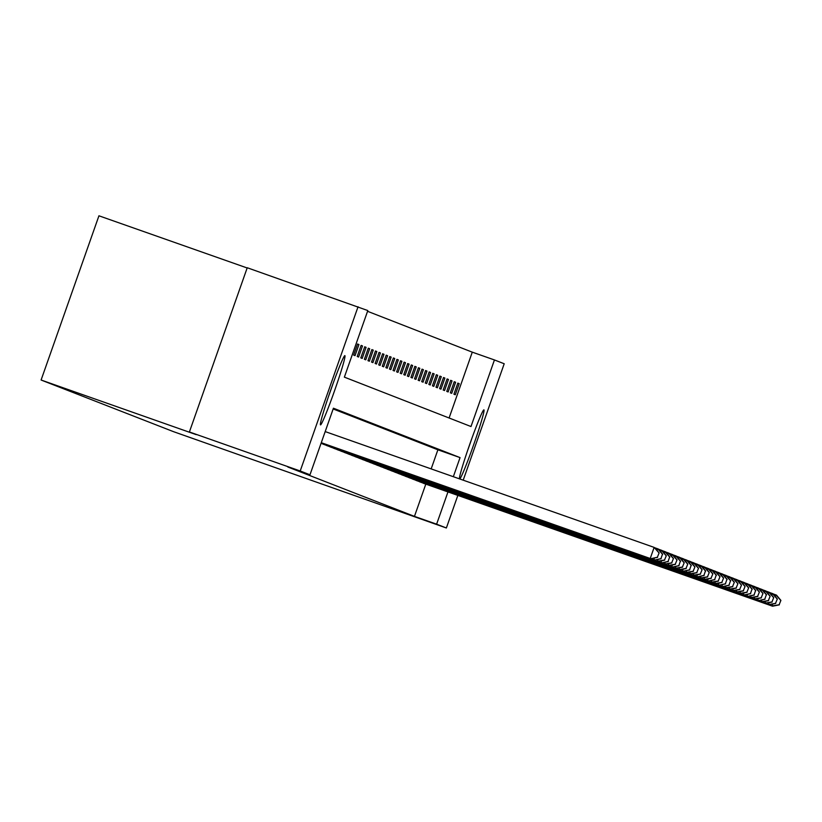 <?xml version="1.0" encoding="UTF-8"?>
<svg xmlns="http://www.w3.org/2000/svg" width="822" height="822" viewBox="0 0 822 822"><rect width="100%" height="100%" fill="white"/><g stroke="black" fill="none" stroke-linecap="round" stroke-linejoin="round"><path stroke-width="1.23" d="M459.416 478.836A36.702 1.921 -70.6 0 1 470.574 441.989A36.702 1.921 -70.6 0 1 483.911 409.859A36.702 1.921 -70.6 0 1 483.922 409.859A36.702 1.921 -70.6 0 1 474.181 443.294A36.702 1.921 -70.6 0 1 459.806 478.979M320.508 424.882A36.702 1.921 -70.6 0 1 330.896 389.587A36.702 1.921 -70.6 0 1 344.88 355.638A36.702 1.921 -70.6 0 1 344.891 355.638A36.702 1.921 -70.6 0 1 334.492 390.923A36.702 1.921 -70.6 0 1 320.508 424.882L320.508 424.882M247.155 267.972L98.938 215.796L41.1 380.021L173.565 431.684L446.367 527.991L436.616 524.179L447.969 491.926M41.1 380.021L196.242 434.643L189.399 431.971L247.237 267.746L367.814 310.562L344.367 377.144L470.996 426.536L494.443 359.954L504.205 363.756L463.207 480.171M449.1 417.987L472.28 352.155L367.547 311.302M472.28 352.155L494.443 359.954M353.645 355.094L355.022 355.638L358.926 344.541L357.549 343.997L353.645 355.094M357.221 356.491L358.598 357.036L362.502 345.939L361.125 345.394L357.221 356.491M360.807 357.889L362.183 358.433L366.088 347.336L364.711 346.792L360.807 357.889M364.382 359.286L365.759 359.82L369.674 348.733L368.297 348.189L364.382 359.286M367.968 360.683L369.345 361.218L373.25 350.121L371.873 349.586L367.968 360.683M371.544 362.081L372.921 362.615L376.836 351.518L375.459 350.984L371.544 362.081M375.13 363.478L376.507 364.012L380.411 352.915L379.034 352.381L375.13 363.478M378.706 364.876L380.083 365.41L383.997 354.313L382.62 353.779L378.706 364.876M382.292 366.273L383.668 366.807L387.573 355.71L386.196 355.176L382.292 366.273M389.782 356.573L385.878 367.67L387.254 368.205L391.159 357.108L389.782 356.573L391.159 357.108M389.453 369.068L390.83 369.602L394.735 358.505L393.358 357.971L389.453 369.068M393.039 370.465L394.416 370.999L398.321 359.902L396.944 359.368L393.039 370.465M396.615 371.863L397.992 372.397L401.907 361.3L400.53 360.766L396.615 371.863M400.201 373.26L401.578 373.794L405.482 362.697L404.105 362.163L400.201 373.26M403.777 374.657L405.154 375.192L409.068 364.095L407.691 363.56L403.777 374.657M407.363 376.055L408.74 376.589L412.644 365.492L411.267 364.958L407.363 376.055M410.938 377.442L412.315 377.986L416.23 366.889L414.853 366.355L410.938 377.442M414.524 378.839L415.901 379.384L419.806 368.287L418.429 367.742L414.524 378.839M418.11 380.237L419.487 380.781L423.392 369.684L422.015 369.14L418.11 380.237M421.686 381.634L423.063 382.179L426.967 371.082L425.591 370.537L421.686 381.634M425.272 383.031L426.649 383.576L430.553 372.479L429.176 371.934L425.272 383.031M428.848 384.429L430.225 384.973L434.139 373.876L432.752 373.332L428.848 384.429M432.434 385.826L433.811 386.361L437.715 375.274L436.338 374.729L432.434 385.826M436.009 387.224L437.386 387.758L441.301 376.661L439.924 376.127L436.009 387.224M439.595 388.621L440.972 389.155L444.877 378.058L443.5 377.524L439.595 388.621M443.171 390.018L444.548 390.553L448.463 379.456L447.086 378.921L443.171 390.018M446.757 391.416L448.134 391.95L452.038 380.853L450.662 380.319L446.757 391.416M450.333 392.813L451.72 393.348L455.624 382.251L454.247 381.716L450.333 392.813M453.919 394.211L455.296 394.745L459.2 383.648L457.823 383.114L453.919 394.211M453.333 476.698L460.053 457.607L333.424 408.215L309.976 474.787L287.813 466.988L414.452 516.38L425.806 484.127M431.17 468.9L437.89 449.798L333.167 408.955M322.409 443.777L323.765 444.394M325.995 445.175L327.341 445.791M329.571 446.572L330.927 447.189M333.157 447.969L334.503 448.586M336.732 449.367L338.089 449.983M340.318 450.764L341.664 451.381M343.894 452.162L345.25 452.778M347.48 453.559L348.826 454.176M351.066 454.956L352.412 455.573M354.642 456.354L355.998 456.97M358.228 457.751L359.574 458.368M361.803 459.149L363.16 459.755M365.389 460.546L366.735 461.152M368.965 461.943L370.321 462.55M372.551 463.341L373.897 463.947M376.127 464.738L377.483 465.344M379.713 466.136L381.059 466.742M383.288 467.533L384.645 468.139M386.874 468.92L388.231 469.537M390.46 470.318L391.806 470.934M394.036 471.715L395.392 472.331M397.622 473.112L398.968 473.729M401.198 474.51L402.554 475.126M404.784 475.907L406.13 476.524M408.359 477.305L409.716 477.921M411.945 478.702L413.291 479.318M415.521 480.099L416.877 480.716M419.107 481.497L420.453 482.113M422.693 482.894L424.039 483.511M189.399 431.971L300.215 470.985L358.053 306.76M457.844 495.409L446.367 527.991M414.452 516.38L436.616 524.179M309.976 474.787L300.215 470.985M437.89 449.798L460.053 457.607M357.529 344.048L358.926 344.541M361.115 345.446L362.502 345.939M364.691 346.843L366.088 347.336M368.277 348.24L369.674 348.733M371.852 349.638L373.25 350.121M375.438 351.035L376.836 351.518M379.024 352.433L380.411 352.915M382.6 353.83L383.997 354.313M386.186 355.217L387.573 355.71M393.348 358.012L394.735 358.505M396.923 359.409L398.321 359.902M400.509 360.807L401.907 361.3M404.085 362.204L405.482 362.697M407.671 363.601L409.068 364.095M411.257 364.999L412.644 365.492M414.833 366.396L416.23 366.889M418.419 367.794L419.806 368.287M421.994 369.191L423.392 369.684M425.58 370.588L426.967 371.082M429.156 371.986L430.553 372.479M432.742 373.383L434.139 373.876M436.318 374.781L437.715 375.274M439.904 376.178L441.301 376.661M443.49 377.575L444.877 378.058M447.065 378.973L448.463 379.456M450.651 380.37L452.038 380.853M454.227 381.757L455.624 382.251M457.813 383.155L459.2 383.648M657.343 557.254L650.808 558.713L321.279 442.698L650.233 558.487L654.137 547.39L659.131 552.908L657.343 557.254L659.131 552.908M325.193 431.591L654.137 547.39L658.905 552.816M650.808 558.713L657.569 557.347M328.605 396.214A36.466 1.911 109.4 0 0 333.229 383.052M467.636 450.435A36.466 1.911 109.4 0 0 472.26 437.283M660.919 558.652L662.481 554.213L660.919 558.652L654.384 560.111L321.238 442.822L653.819 559.885L654.487 557.974M654.846 547.781L658.299 549.014L662.717 554.305M657.117 550.504L657.723 548.788L662.481 554.213M654.384 560.111L661.155 558.744M321.197 442.924L657.97 561.508L321.197 442.945M658.432 549.178L661.874 550.411L666.293 555.703L664.505 560.049L666.293 555.703M664.505 560.049L657.394 561.282L658.073 559.371M660.703 551.901L661.299 550.185L666.067 555.61M657.97 561.508L664.731 560.142M668.081 561.447L669.653 557.008L668.081 561.447L661.556 562.906L321.145 443.068L660.98 562.68L661.648 560.768M662.008 550.576L665.46 551.809L669.879 557.1M664.279 553.288L664.885 551.583L669.653 557.008M661.556 562.906L668.317 561.539M321.114 443.171L665.132 564.303L321.104 443.192M665.594 551.973L669.036 553.206L673.454 558.498L671.666 562.844L673.454 558.498M671.666 562.844L664.556 564.077L665.234 562.166M667.865 554.686L668.471 552.98L673.228 558.405M665.132 564.303L671.893 562.936M321.073 443.284L668.718 565.7L321.063 443.305M669.18 553.37L672.622 554.603L677.04 559.895L675.252 564.241L677.04 559.895M675.252 564.241L668.142 565.474L668.82 563.553M671.451 556.083L672.047 554.377L676.814 559.803M668.718 565.7L675.479 564.334M678.828 565.639L680.39 561.2L678.828 565.639L672.293 567.098L323.385 444.26L671.718 566.872L672.396 564.95M322.748 444.014L323.447 444.147M672.756 554.768L676.208 556.001L680.626 561.292M675.026 557.48L675.633 555.775L680.39 561.2M672.293 567.098L679.054 565.731M326.334 445.411L675.304 568.269L326.971 445.658M676.342 556.165L679.784 557.398L684.202 562.69L682.414 567.036L684.202 562.69M682.414 567.036L675.304 568.269L675.982 566.348M678.612 558.878L679.208 557.172L683.976 562.597M675.879 568.495L682.64 567.129M329.91 446.808L678.88 569.667L330.547 447.055M679.917 557.563L683.37 558.796L687.788 564.087L685.99 568.434L687.788 564.087M685.99 568.434L678.88 569.667L679.558 567.745M682.188 560.275L682.794 558.57L687.552 563.995M679.455 569.893L686.226 568.526M689.576 569.831L691.138 565.392L689.576 569.831L683.041 571.29L334.133 448.452L682.466 571.064L683.144 569.143M333.496 448.206L334.194 448.339M683.503 558.96L686.945 560.193L691.364 565.485M685.774 561.673L686.37 559.967L691.138 565.392M683.041 571.29L689.802 569.923M337.071 449.603L686.051 572.461L337.708 449.85M687.079 560.347L690.531 561.59L694.95 566.882L693.152 571.228L694.95 566.882M693.152 571.228L686.051 572.461L686.719 570.54M689.35 563.07L689.956 561.364L694.713 566.79M686.617 572.687L693.388 571.321M340.657 451.001L689.627 573.859L341.294 451.247M690.665 561.745L694.107 562.988L698.525 568.269L696.737 572.626L698.525 568.269M696.737 572.626L689.627 573.859L690.305 571.937M692.936 564.467L693.532 562.762L698.299 568.187M690.203 574.085L696.964 572.708M344.243 452.398L693.789 575.472L344.87 452.645M694.241 563.142L697.693 564.385L702.111 569.667L700.313 574.023L702.111 569.667M700.313 574.023L693.213 575.256L693.881 573.335M696.511 565.865L697.118 564.159L701.885 569.584M693.789 575.472L700.549 574.105M703.899 575.421L705.461 570.982L703.899 575.421L697.364 576.869L348.456 454.042L696.789 576.654L697.467 574.732M347.819 453.795L348.518 453.929M697.827 564.539L701.269 565.772L705.687 571.064M700.097 567.262L700.704 565.557L705.461 570.982M697.364 576.869L704.125 575.503M351.405 455.193L700.95 578.267L352.032 455.439M701.413 565.937L704.855 567.17L709.273 572.461L707.475 576.818L709.273 572.461M707.475 576.818L700.375 578.051L701.053 576.13M703.683 568.66L704.279 566.954L709.047 572.379M700.95 578.267L707.711 576.9M354.981 456.59L704.526 579.664L355.618 456.837M704.988 567.334L708.441 568.567L712.859 573.859L711.061 578.215L712.859 573.859M711.061 578.215L703.951 579.448L704.629 577.527M707.259 570.057L707.865 568.351L712.623 573.777M704.526 579.664L711.287 578.298M714.647 579.602L716.209 575.174L714.647 579.602L708.112 581.062L359.193 458.234L707.537 580.846L708.215 578.924M358.567 457.988L359.265 458.121M708.574 568.732L712.016 569.965L716.435 575.256M710.845 571.454L711.441 569.749L716.209 575.174M708.112 581.062L714.873 579.695M362.142 459.385L711.112 582.233L362.779 459.632M712.15 570.129L715.602 571.362L720.021 576.654L718.223 581L720.021 576.654M718.223 581L711.112 582.233L711.79 580.322M714.421 572.852L715.027 571.136L719.784 576.561M711.688 582.459L718.449 581.092M365.728 460.772L715.274 583.856L366.365 461.029M715.736 571.526L719.178 572.759L723.596 578.051L721.808 582.397L723.596 578.051M721.808 582.397L714.698 583.63L715.376 581.719M718.007 574.249L718.603 572.533L723.37 577.958M715.274 583.856L722.035 582.49M725.384 583.795L726.946 579.356L725.384 583.795L718.849 585.254L369.941 462.416L718.284 585.028L718.952 583.117M369.304 462.17L370.003 462.303M719.312 572.924L722.764 574.157L727.182 579.448M721.582 575.647L722.189 573.931L726.946 579.356M718.849 585.254L725.621 583.887M728.97 585.192L730.532 580.753L728.97 585.192L722.435 586.651L373.527 463.814L721.86 586.425L722.538 584.514M372.89 463.567L373.589 463.7M722.898 574.321L726.34 575.554L730.758 580.846M725.168 577.044L725.764 575.328L730.532 580.753M722.435 586.651L729.196 585.285M376.476 464.964L726.021 588.049L377.103 465.211M726.473 575.719L729.926 576.952L734.344 582.243L732.546 586.589L734.344 582.243M732.546 586.589L725.446 587.822L726.114 585.911M728.744 578.441L729.35 576.725L734.108 582.151M726.021 588.049L732.782 586.682M380.052 466.362L729.022 589.22L380.689 466.608M730.059 577.116L733.501 578.349L737.92 583.641L736.132 587.987L737.92 583.641M736.132 587.987L729.022 589.22L729.7 587.309M732.33 579.829L732.936 578.123L737.694 583.548M729.597 589.446L736.358 588.079M383.638 467.759L733.183 590.843L384.264 468.006M733.645 578.513L737.087 579.746L741.506 585.038L739.708 589.384L741.506 585.038M739.708 589.384L732.608 590.617L733.286 588.696M735.916 581.226L736.512 579.52L741.28 584.945M733.183 590.843L739.944 589.477M387.213 469.157L736.183 592.015L387.85 469.403M737.221 579.911L740.663 581.144L745.081 586.435L743.293 590.782L745.081 586.435M743.293 590.782L736.183 592.015L736.861 590.093M739.492 582.623L740.098 580.918L744.855 586.343M736.759 592.241L743.52 590.874M390.799 470.554L740.345 593.638L391.426 470.8M740.807 581.308L744.249 582.541L748.667 587.833L746.879 592.179L748.667 587.833M746.879 592.179L739.769 593.412L740.447 591.491M743.078 584.021L743.674 582.315L748.441 587.74M740.345 593.638L747.106 592.272M750.455 593.576L752.017 589.138L750.455 593.576L743.92 595.036L395.012 472.198L743.345 594.809L744.023 592.888M394.375 471.951L395.074 472.085M744.383 582.706L747.835 583.939L752.253 589.23M746.653 585.418L747.26 583.712L752.017 589.138M743.92 595.036L750.681 593.669M754.041 594.974L755.603 590.535L754.041 594.974L747.506 596.433L398.598 473.595L746.931 596.207L747.609 594.285M397.961 473.349L398.66 473.482M747.969 584.103L751.411 585.336L755.829 590.628M750.239 586.816L750.835 585.11L755.603 590.535M747.506 596.433L754.267 595.066M401.537 474.746L750.517 597.604L402.174 474.993M751.544 585.49L754.997 586.733L759.415 592.025L757.617 596.371L759.415 592.025M757.617 596.371L750.517 597.604L751.185 595.683M753.815 588.213L754.421 586.507L759.179 591.932M751.082 597.83L757.853 596.464M405.123 476.144L754.093 599.002L405.76 476.39M755.13 586.887L758.572 588.131L762.991 593.422L761.203 597.769L762.991 593.422M761.203 597.769L754.093 599.002L754.771 597.08M757.401 589.61L757.997 587.905L762.765 593.33M754.668 599.228L761.429 597.861M764.779 599.166L766.34 594.727L764.779 599.166L758.254 600.625L409.335 477.788L757.678 600.399L758.346 598.478M408.698 477.541L409.407 477.674M758.706 588.285L762.158 589.528L766.577 594.809M760.977 591.008L761.583 589.302L766.34 594.727M758.254 600.625L765.015 599.248M412.284 478.938L761.83 602.012L412.921 479.185M762.292 589.682L765.734 590.926L770.152 596.207L768.365 600.563L770.152 596.207M768.365 600.563L761.254 601.796L761.932 599.875M764.563 592.405L765.169 590.699L769.926 596.125M761.83 602.012L768.591 600.646M415.87 480.336L765.416 603.41L416.497 480.582M765.878 591.08L769.32 592.313L773.738 597.604L771.94 601.961L773.738 597.604M771.94 601.961L764.84 603.194L765.508 601.272M768.149 593.803L768.745 592.097L773.512 597.522M765.416 603.41L772.177 602.043M419.446 481.733L768.991 604.807L420.083 481.98M769.454 592.477L772.896 593.71L777.314 599.002L775.526 603.358L777.314 599.002M775.526 603.358L768.416 604.591L769.094 602.67M771.724 595.2L772.331 593.494L777.088 598.919M768.991 604.807L775.752 603.44M423.032 483.131L772.577 606.204L423.659 483.377M773.04 593.874L776.482 595.107L780.9 600.399L779.112 604.756L780.9 600.399M779.112 604.756L772.002 605.989L772.68 604.067M775.31 596.597L775.906 594.892L780.674 600.317M772.577 606.204L779.338 604.838"/></g></svg>
